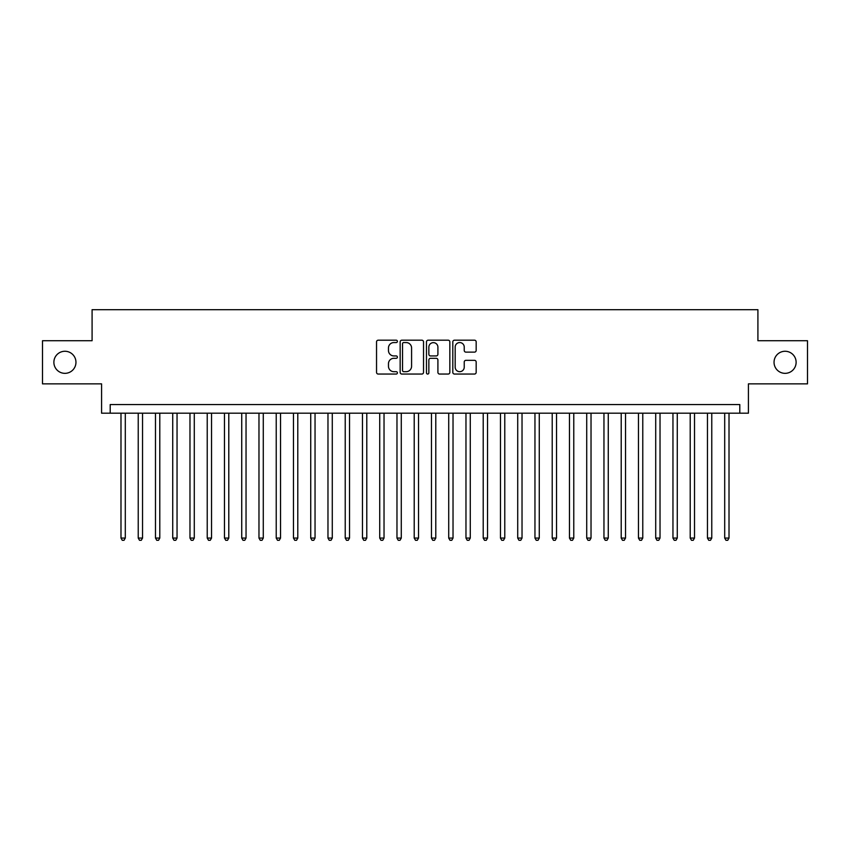 <?xml version="1.0" encoding="UTF-8"?>
<svg xmlns="http://www.w3.org/2000/svg" width="850" height="850" viewBox="0 0 850 850"><rect width="100%" height="100%" fill="white"/><g stroke="black" fill="none" stroke-linecap="round" stroke-linejoin="round"><path stroke-width="1.27" d="M397.407 341.381A1.19 1.19 0 0 0 396.217 340.191L378.229 340.191A1.689 1.689 0 0 0 376.539 341.891L376.539 372.364A1.689 1.689 0 0 0 378.229 374.053L396.217 374.053A1.19 1.19 0 0 0 397.407 372.874A1.19 1.19 0 0 0 396.217 371.684L393.89 371.684A5.419 5.419 0 0 1 388.471 366.265L388.471 363.726A5.419 5.419 0 0 1 393.89 358.307L396.217 358.307A1.19 1.19 0 0 0 397.407 357.127A1.19 1.19 0 0 0 396.217 355.938L393.89 355.938A5.419 5.419 0 0 1 388.471 350.519L388.471 347.979A5.419 5.419 0 0 1 393.89 342.561L396.217 342.561A1.19 1.19 0 0 0 397.407 341.381M774.042 362.302A11.039 11.039 0 0 0 785.081 373.341A11.039 11.039 0 0 0 796.121 362.302A11.039 11.039 0 0 0 785.081 351.263A11.039 11.039 0 0 0 774.042 362.302M53.879 362.302A11.039 11.039 0 0 0 64.919 373.341A11.039 11.039 0 0 0 75.958 362.302A11.039 11.039 0 0 0 64.919 351.263A11.039 11.039 0 0 0 53.879 362.302M474.481 352.134A1.689 1.689 0 0 0 476.17 350.434L476.17 341.891A1.689 1.689 0 0 0 474.481 340.191L454.506 340.191A1.689 1.689 0 0 0 452.806 341.891L452.806 372.364A1.689 1.689 0 0 0 454.506 374.053L474.481 374.053A1.689 1.689 0 0 0 476.17 372.364L476.17 362.036A1.689 1.689 0 0 0 474.481 360.336L465.928 360.336A1.689 1.689 0 0 0 464.238 362.036L464.238 367.158A4.526 4.526 0 0 1 459.712 371.684A4.526 4.526 0 0 1 455.175 367.158L455.175 347.098A4.526 4.526 0 0 1 459.712 342.561A4.526 4.526 0 0 1 464.238 347.098L464.238 350.434A1.689 1.689 0 0 0 465.928 352.134L474.481 352.134M739.798 413.185L748.425 413.185L748.425 383.86L807.5 383.86L807.5 340.733L757.913 340.733L757.913 309.687L92.087 309.687L92.087 340.733L42.5 340.733L42.5 383.86L101.575 383.86L101.575 413.185L739.798 413.185L739.798 404.558L110.203 404.558L110.203 413.185M423.523 341.891A1.689 1.689 0 0 0 421.823 340.191L401.848 340.191A1.689 1.689 0 0 0 400.159 341.891L400.159 372.364A1.689 1.689 0 0 0 401.848 374.053L421.823 374.053A1.689 1.689 0 0 0 423.523 372.364L423.523 341.891M428.177 340.191L448.152 340.191A1.689 1.689 0 0 1 449.841 341.891L449.841 372.364A1.689 1.689 0 0 1 448.152 374.053L439.599 374.053A1.689 1.689 0 0 1 437.909 372.364L437.909 360.007A1.689 1.689 0 0 0 436.22 358.307L430.546 358.307A1.689 1.689 0 0 0 428.857 360.007L428.857 372.874A1.19 1.19 0 0 1 427.667 374.053A1.19 1.19 0 0 1 426.477 372.874L426.477 341.891A1.689 1.689 0 0 1 428.177 340.191M403.707 342.561A1.19 1.19 0 0 0 402.528 343.751L402.528 370.504A1.19 1.19 0 0 0 403.707 371.684L406.162 371.684A5.419 5.419 0 0 0 411.581 366.265L411.581 347.979A5.419 5.419 0 0 0 406.162 342.561L403.707 342.561M437.909 347.183A4.526 4.526 0 0 0 433.383 342.646A4.526 4.526 0 0 0 428.857 347.183L428.857 354.248A1.689 1.689 0 0 0 430.546 355.938L436.22 355.938A1.689 1.689 0 0 0 437.909 354.248L437.909 347.183M120.987 413.185L120.987 538.071L125.301 538.071L125.301 413.185M125.301 538.071L124.004 540.313L122.272 540.313L120.987 538.071M138.231 413.185L138.231 538.071L142.545 538.071L142.545 413.185M142.545 538.071L141.249 540.313L139.528 540.313L138.231 538.071M155.486 413.185L155.486 538.071L159.789 538.071L159.789 413.185M159.789 538.071L158.504 540.313L156.772 540.313L155.486 538.071M172.731 413.185L172.731 538.071L177.044 538.071L177.044 413.185M177.044 538.071L175.748 540.313L174.027 540.313L172.731 538.071M189.975 413.185L189.975 538.071L194.289 538.071L194.289 413.185M194.289 538.071L193.003 540.313L191.271 540.313L189.975 538.071M207.23 413.185L207.23 538.071L211.544 538.071L211.544 413.185M211.544 538.071L210.248 540.313L208.526 540.313L207.23 538.071M224.474 413.185L224.474 538.071L228.788 538.071L228.788 413.185M228.788 538.071L227.492 540.313L225.771 540.313L224.474 538.071M241.729 413.185L241.729 538.071L246.043 538.071L246.043 413.185M246.043 538.071L244.747 540.313L243.026 540.313L241.729 538.071M258.974 413.185L258.974 538.071L263.288 538.071L263.288 413.185M263.288 538.071L261.991 540.313L260.27 540.313L258.974 538.071M276.229 413.185L276.229 538.071L280.543 538.071L280.543 413.185M280.543 538.071L279.246 540.313L277.525 540.313L276.229 538.071M293.473 413.185L293.473 538.071L297.787 538.071L297.787 413.185M297.787 538.071L296.491 540.313L294.769 540.313L293.473 538.071M310.728 413.185L310.728 538.071L315.042 538.071L315.042 413.185M315.042 538.071L313.746 540.313L312.014 540.313L310.728 538.071M327.973 413.185L327.973 538.071L332.286 538.071L332.286 413.185M332.286 538.071L330.99 540.313L329.269 540.313L327.973 538.071M345.228 413.185L345.228 538.071L349.531 538.071L349.531 413.185M349.531 538.071L348.245 540.313L346.513 540.313L345.228 538.071M362.472 413.185L362.472 538.071L366.786 538.071L366.786 413.185M366.786 538.071L365.489 540.313L363.768 540.313L362.472 538.071M379.716 413.185L379.716 538.071L384.03 538.071L384.03 413.185M384.03 538.071L382.744 540.313L381.013 540.313L379.716 538.071M396.971 413.185L396.971 538.071L401.285 538.071L401.285 413.185M401.285 538.071L399.989 540.313L398.267 540.313L396.971 538.071M414.216 413.185L414.216 538.071L418.529 538.071L418.529 413.185M418.529 538.071L417.233 540.313L415.512 540.313L414.216 538.071M431.471 413.185L431.471 538.071L435.784 538.071L435.784 413.185M435.784 538.071L434.488 540.313L432.767 540.313L431.471 538.071M448.715 413.185L448.715 538.071L453.029 538.071L453.029 413.185M453.029 538.071L451.733 540.313L450.011 540.313L448.715 538.071M465.97 413.185L465.97 538.071L470.284 538.071L470.284 413.185M470.284 538.071L468.987 540.313L467.256 540.313L465.97 538.071M483.214 413.185L483.214 538.071L487.528 538.071L487.528 413.185M487.528 538.071L486.232 540.313L484.511 540.313L483.214 538.071M500.469 413.185L500.469 538.071L504.772 538.071L504.772 413.185M504.772 538.071L503.487 540.313L501.755 540.313L500.469 538.071M517.714 413.185L517.714 538.071L522.028 538.071L522.028 413.185M522.028 538.071L520.731 540.313L519.01 540.313L517.714 538.071M534.958 413.185L534.958 538.071L539.272 538.071L539.272 413.185M539.272 538.071L537.986 540.313L536.254 540.313L534.958 538.071M552.213 413.185L552.213 538.071L556.527 538.071L556.527 413.185M556.527 538.071L555.231 540.313L553.509 540.313L552.213 538.071M569.457 413.185L569.457 538.071L573.771 538.071L573.771 413.185M573.771 538.071L572.475 540.313L570.754 540.313L569.457 538.071M586.713 413.185L586.713 538.071L591.026 538.071L591.026 413.185M591.026 538.071L589.73 540.313L588.009 540.313L586.713 538.071M603.957 413.185L603.957 538.071L608.271 538.071L608.271 413.185M608.271 538.071L606.974 540.313L605.253 540.313L603.957 538.071M621.212 413.185L621.212 538.071L625.526 538.071L625.526 413.185M625.526 538.071L624.229 540.313L622.508 540.313L621.212 538.071M638.456 413.185L638.456 538.071L642.77 538.071L642.77 413.185M642.77 538.071L641.474 540.313L639.753 540.313L638.456 538.071M655.711 413.185L655.711 538.071L660.025 538.071L660.025 413.185M660.025 538.071L658.729 540.313L656.997 540.313L655.711 538.071M672.956 413.185L672.956 538.071L677.269 538.071L677.269 413.185M677.269 538.071L675.973 540.313L674.252 540.313L672.956 538.071M690.211 413.185L690.211 538.071L694.514 538.071L694.514 413.185M694.514 538.071L693.228 540.313L691.496 540.313L690.211 538.071M707.455 413.185L707.455 538.071L711.769 538.071L711.769 413.185M711.769 538.071L710.472 540.313L708.751 540.313L707.455 538.071M724.699 413.185L724.699 538.071L729.013 538.071L729.013 413.185M729.013 538.071L727.727 540.313L725.996 540.313L724.699 538.071"/></g></svg>
